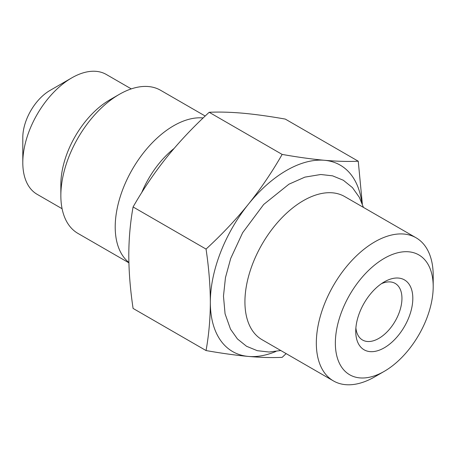 <?xml version="1.0" encoding="UTF-8"?>
<svg xmlns="http://www.w3.org/2000/svg" width="456" height="456" viewBox="0 0 456 456"><rect width="100%" height="100%" fill="white"/><g stroke="black" fill="none" stroke-linecap="round" stroke-linejoin="round"><path stroke-width="0.68" d="M62.096 208.728L37.13 194.313A69.187 39.946 -60 0 1 22.8 162.638L22.8 137.535A38.435 22.19 -60 0 1 49.978 90.459L71.723 77.902A69.187 39.946 -60 0 1 106.316 74.476L131.282 88.891M381.415 283.712A32.672 18.861 -60 0 1 395.175 283.415A32.672 18.861 -60 0 1 401.947 298.372A32.672 18.861 -60 0 1 387.685 331.25A32.672 18.861 -60 0 1 362.509 340.005A32.672 18.861 -60 0 1 355.885 327.938M412.817 298.372A40.356 23.302 -60 0 1 384.277 347.803A40.356 23.302 -60 0 1 355.743 331.324A40.356 23.302 -60 0 1 384.277 281.893A40.356 23.302 -60 0 1 412.817 298.372M384.277 258.358A69.187 39.946 120 0 0 335.354 343.094A69.187 39.946 120 0 0 384.277 371.338L384.277 371.338A69.187 39.946 120 0 0 433.2 286.602A69.187 39.946 120 0 0 384.277 258.358M433.2 286.602L433.2 275.618A82.639 47.709 120 0 0 416.083 237.787A82.639 47.709 120 0 0 374.764 241.879A82.639 47.709 120 0 0 320.779 314.703A82.639 47.709 120 0 0 333.444 380.925A82.639 47.709 120 0 0 374.764 376.833A82.639 47.709 120 0 0 374.764 376.827L384.277 371.338L374.764 376.827M416.083 237.787L344.679 196.565A82.639 47.709 120 0 0 303.36 200.657A82.639 47.709 120 0 0 249.375 273.475A82.639 47.709 120 0 0 262.04 339.697L333.444 380.925M286.14 353.611L282.15 357.35C272.021 357.817 260.769 357.51 248.383 356.427C235.894 355.287 221.787 353.332 206.049 350.556L133.084 308.427C130.273 289.566 128.849 271.827 128.797 255.217C128.849 238.665 130.273 222.579 133.084 206.961C143.207 189.251 154.464 172.647 166.85 157.149C179.333 141.708 193.447 126.757 209.184 112.29C219.307 111.823 230.565 112.13 242.951 113.213C255.434 114.353 269.547 116.314 285.285 119.084L358.251 161.213C348.127 161.68 336.87 161.373 324.484 160.29A107.622 62.136 120 0 0 248.383 204.225C260.769 188.727 272.027 172.123 282.15 154.419C297.888 157.189 312.001 159.15 324.484 160.29A107.622 62.136 -60 0 1 361.802 202.698M206.049 350.556C208.854 334.932 210.284 318.847 210.336 302.294A107.622 62.136 -60 0 0 248.383 356.427A107.622 62.136 120 0 0 275.914 351.462M210.336 302.294A107.622 62.136 -60 0 1 248.383 204.225C235.9 219.667 221.787 234.618 206.049 249.084C208.854 267.946 210.284 285.684 210.336 302.294M358.251 161.213L362.349 204.128M174.038 148.496A69.187 39.946 120 0 0 141.736 192.575M203.154 117.961A82.639 47.709 120 0 0 173.645 125.765A82.639 47.709 120 0 0 120.68 195.31A82.639 47.709 120 0 0 128.888 262.462M205.189 116.029L160.603 90.288A82.639 47.709 120 0 0 119.284 94.381L119.284 94.381A82.639 47.709 120 0 0 60.847 195.59A82.639 47.709 120 0 0 77.965 233.421L128.9 262.827M109.771 99.87L119.284 94.381L109.771 99.875A69.187 39.946 120 0 0 109.771 99.875A69.187 39.946 120 0 0 60.847 184.606L60.847 195.59M22.8 162.638A69.187 39.946 -60 0 1 71.723 77.908A69.187 39.946 -60 0 1 71.723 77.902M133.084 206.961L206.049 249.084M209.184 112.29L282.15 154.419M280.799 350.527L269.074 352.021L257.269 350.681L246.525 346.269L237.433 338.939L230.519 329.169L225.064 313.796L223.474 296.138L225.463 277.607L230.719 258.415L242.638 232.72L263.682 204.476L288.922 184.207L304.893 177.127L320.779 174.5L332.584 175.839L343.328 180.251L352.425 187.587L359.339 197.351L363.438 207.389M49.978 90.459L71.723 77.908"/></g></svg>
